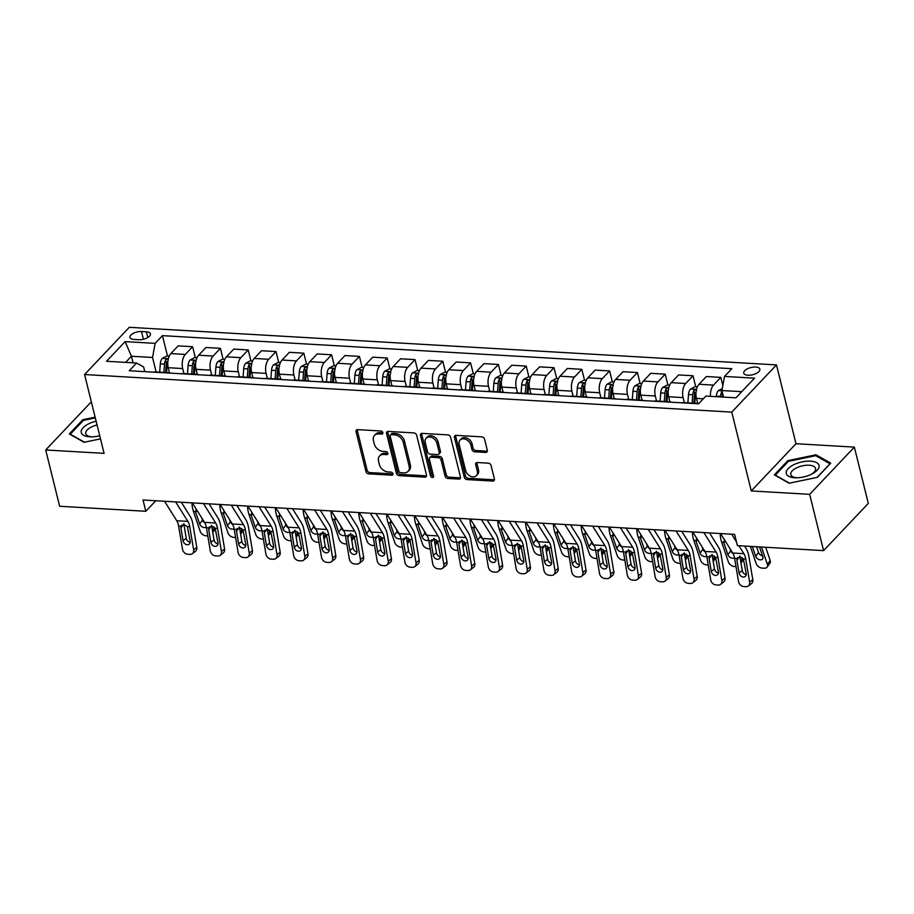 <?xml version="1.0" encoding="UTF-8"?>
<svg xmlns="http://www.w3.org/2000/svg" width="914" height="914" viewBox="0 0 914 914"><rect width="100%" height="100%" fill="white"/><g stroke="black" fill="none" stroke-linecap="round" stroke-linejoin="round"><path stroke-width="1.37" d="M382.829 432.63A1.782 1.314 -136.6 0 0 380.921 430.997L357.717 429.649A2.548 1.874 -136.6 0 0 356.426 430.117A2.548 1.874 -136.6 0 0 356.083 431.739L365.931 471.521A2.548 1.874 -136.6 0 0 368.662 473.863L391.855 475.211A1.782 1.314 -136.6 0 0 391.089 472.115L388.084 471.944A8.146 5.987 -136.6 0 1 379.356 464.461L378.533 461.147A8.146 5.987 -136.6 0 1 379.607 455.96A8.146 5.987 -136.6 0 1 383.766 454.475L386.771 454.658A1.782 1.314 -136.6 0 0 386.005 451.562L383 451.379A8.146 5.987 -136.6 0 1 374.26 443.907L373.449 440.594A8.146 5.987 -136.6 0 1 374.523 435.395A8.146 5.987 -136.6 0 1 378.682 433.922L381.686 434.093A1.782 1.314 -136.6 0 0 382.829 432.63M755.661 367.051A8.295 3.702 -13.9 0 0 747.286 368.879A8.295 3.702 -13.9 0 0 743.745 373.129A8.295 3.702 -13.9 0 0 747.938 375.22A8.295 3.702 -13.9 0 0 756.312 373.392A8.295 3.702 -13.9 0 0 759.854 369.142A8.295 3.702 -13.9 0 0 755.661 367.051M485.688 452.441A2.548 1.874 -136.6 0 0 486.979 451.984A2.548 1.874 -136.6 0 0 487.322 450.362L484.557 439.2A2.548 1.874 -136.6 0 0 481.827 436.858L456.063 435.361A2.548 1.874 -136.6 0 0 454.761 435.829A2.548 1.874 -136.6 0 0 454.429 437.452L464.278 477.234A2.548 1.874 -136.6 0 0 467.008 479.576L492.772 481.072A2.548 1.874 -136.6 0 0 494.063 480.604A2.548 1.874 -136.6 0 0 494.405 478.982L491.069 465.5A2.548 1.874 -136.6 0 0 488.339 463.17L477.314 462.53A2.548 1.874 -136.6 0 0 476.011 462.987A2.548 1.874 -136.6 0 0 475.68 464.609L477.325 471.293A6.809 5.004 -136.6 0 1 476.434 475.634A6.809 5.004 -136.6 0 1 470.402 476.194A6.809 5.004 -136.6 0 1 465.649 470.619L459.171 444.421A6.809 5.004 -136.6 0 1 460.062 440.08A6.809 5.004 -136.6 0 1 466.094 439.52A6.809 5.004 -136.6 0 1 470.847 445.095L471.932 449.471A2.548 1.874 -136.6 0 0 474.663 451.802L485.688 452.441L486.888 451.173A2.548 1.874 -136.6 0 0 487.368 451.139M751.274 490.944L809.655 494.337L823.583 550.628L868.3 503.408L854.361 447.106L795.991 443.724L776.477 364.903L731.771 412.123L751.274 490.944L795.991 443.724M91.571 402.811L90.417 402.743L45.7 449.974L104.082 453.355L84.579 374.534L731.771 412.123M45.7 449.974L59.639 506.265L145.817 511.28L155.78 500.758M823.583 550.628L737.404 545.624L734.616 534.37L143.03 500.015L145.817 511.28M416.658 435.258A2.548 1.874 -136.6 0 0 413.939 432.916L388.176 431.419A2.548 1.874 -136.6 0 0 386.873 431.888A2.548 1.874 -136.6 0 0 386.542 433.51L396.39 473.292A2.548 1.874 -136.6 0 0 399.11 475.634L424.873 477.131A2.548 1.874 -136.6 0 0 426.175 476.662A2.548 1.874 -136.6 0 0 426.507 475.04L416.658 435.258M422.119 433.396L447.883 434.893A2.548 1.874 -136.6 0 1 450.613 437.223L460.462 477.017A2.548 1.874 -136.6 0 1 460.119 478.639A2.548 1.874 -136.6 0 1 458.817 479.096L447.791 478.456A2.548 1.874 -136.6 0 1 445.061 476.125L441.074 459.982A2.548 1.874 -136.6 0 0 438.343 457.651L431.031 457.228A2.548 1.874 -136.6 0 0 429.729 457.686A2.548 1.874 -136.6 0 0 429.397 459.308L433.556 476.103A1.782 1.314 -136.6 0 1 430.494 475.931L420.486 435.475A2.548 1.874 -136.6 0 1 420.817 433.853A2.548 1.874 -136.6 0 1 422.119 433.396M134.004 339.437L138.894 339.722A8.032 3.587 -13.9 0 0 147.017 337.952A8.032 3.587 -13.9 0 0 150.433 333.839A8.032 3.587 -13.9 0 0 146.389 331.805L141.487 331.531A8.032 3.587 -13.9 0 0 133.364 333.29A8.032 3.587 -13.9 0 0 129.948 337.415A8.032 3.587 -13.9 0 0 134.004 339.437M776.477 364.903L129.285 327.315L84.579 374.534M144.778 371.644L143.612 366.914L136.552 363.018L129.24 370.741L698.582 403.794L705.894 396.082L735.919 397.819L754.53 378.168L724.505 376.419L731.817 368.696L162.464 335.644L155.152 343.356L152.547 357.477L156.134 371.964M136.552 363.018L106.527 361.27L125.127 341.619L155.152 343.356M809.655 494.337L854.361 447.106M133.044 362.812L131.422 356.243L125.618 362.378M152.547 357.477L131.422 356.243L125.127 341.619M741.734 391.683L721.9 390.529L723.534 397.099M722.825 385.514L720.815 377.379L706.362 376.545L699.05 384.268A10.362 5.301 93.3 0 0 696.445 398.378L697.69 403.417M695.714 386.679L693.018 375.768L685.706 383.492A10.362 5.301 93.3 0 0 683.101 397.601L684.346 402.64M693.018 375.768L678.554 374.934L671.253 382.646A10.362 5.301 93.3 0 0 668.648 396.767L669.893 401.806A10.362 5.301 93.3 0 0 668.58 402.057M667.917 385.068L665.221 374.157L657.909 381.881A10.362 5.301 93.3 0 0 655.304 395.991L656.549 401.029M665.221 374.157L650.757 373.312L643.445 381.035A10.362 5.301 93.3 0 0 640.84 395.145L642.085 400.183M640.12 383.457L637.412 372.535L630.1 380.258A10.362 5.301 93.3 0 0 627.495 394.38L628.741 399.418M637.412 372.535L622.96 371.701L615.648 379.424A10.362 5.301 93.3 0 0 613.043 393.534L614.288 398.573M612.311 381.846L609.615 370.924L602.303 378.647A10.362 5.301 93.3 0 0 599.698 392.757L600.944 397.796M609.615 370.924L595.163 370.09L587.851 377.813A10.362 5.301 93.3 0 0 585.246 391.923L586.491 396.962A10.362 5.301 93.3 0 0 585.189 397.213M584.514 380.224L581.818 369.313L574.506 377.036A10.362 5.301 93.3 0 0 571.901 391.146L573.147 396.185M581.818 369.313L567.354 368.468L560.042 376.191A10.362 5.301 93.3 0 0 557.437 390.312L558.694 395.339M556.717 378.613L554.01 367.702L546.698 375.414A10.362 5.301 93.3 0 0 544.093 389.535L545.35 394.574M554.01 367.702L539.557 366.857L532.245 374.58A10.362 5.301 93.3 0 0 529.64 388.69L530.885 393.728M528.909 377.002L526.213 366.08L518.901 373.803A10.362 5.301 93.3 0 0 516.296 387.913L517.541 392.951M526.213 366.08L511.76 365.246L504.448 372.969A10.362 5.301 93.3 0 0 501.843 387.079L503.088 392.117A10.362 5.301 93.3 0 0 501.786 392.369M501.112 375.38L498.416 364.469L491.104 372.192A10.362 5.301 93.3 0 0 488.499 386.302L489.744 391.341M498.416 364.469L483.952 363.635L476.651 371.347A10.362 5.301 93.3 0 0 474.046 385.468L475.291 390.507M473.315 373.769L470.607 362.858L463.307 370.581A10.362 5.301 93.3 0 0 460.702 384.691L461.947 389.73M470.607 362.858L456.155 362.013L448.843 369.736A10.362 5.301 93.3 0 0 446.238 383.846L447.483 388.884M445.518 372.158L442.81 361.236L435.498 368.959A10.362 5.301 93.3 0 0 432.893 383.08L434.139 388.107M442.81 361.236L428.358 360.402L421.046 368.125A10.362 5.301 93.3 0 0 418.441 382.235L419.686 387.273A10.362 5.301 93.3 0 0 418.384 387.525M417.709 370.536L415.013 359.625L407.701 367.348A10.362 5.301 93.3 0 0 405.096 381.458L406.342 386.496M415.013 359.625L400.561 358.791L393.249 366.503A10.362 5.301 93.3 0 0 390.644 380.624L391.889 385.662M389.912 368.925L387.216 358.014L379.904 365.737A10.362 5.301 93.3 0 0 377.299 379.847L378.545 384.885M387.216 358.014L372.752 357.168L365.44 364.892A10.362 5.301 93.3 0 0 362.835 379.002L364.08 384.04M362.115 367.314L359.408 356.391L352.096 364.115A10.362 5.301 93.3 0 0 349.491 378.236L350.748 383.274M359.408 356.391L344.955 355.557L337.643 363.281A10.362 5.301 93.3 0 0 335.038 377.391L336.283 382.429A10.362 5.301 93.3 0 0 334.981 382.68M334.307 365.703L331.611 354.781L324.299 362.504A10.362 5.301 93.3 0 0 321.694 376.614L322.939 381.652M331.611 354.781L317.158 353.947L309.846 361.67A10.362 5.301 93.3 0 0 307.241 375.78L308.486 380.818M306.51 364.08L303.814 353.17L296.502 360.893A10.362 5.301 93.3 0 0 293.897 375.003L295.142 380.041M303.814 353.17L289.35 352.324L282.038 360.047A10.362 5.301 93.3 0 0 279.433 374.169L280.689 379.196A10.362 5.301 93.3 0 0 279.376 379.459M278.713 362.47L276.005 351.559L268.693 359.271A10.362 5.301 93.3 0 0 266.1 373.392L267.345 378.43M276.005 351.559L261.553 350.713L254.241 358.437A10.362 5.301 93.3 0 0 251.636 372.546L252.881 377.585A10.362 5.301 93.3 0 0 251.578 377.836M250.916 360.859L248.208 349.936L240.896 357.66A10.362 5.301 93.3 0 0 238.291 371.769L239.537 376.808M248.208 349.936L233.756 349.102L226.444 356.826A10.362 5.301 93.3 0 0 223.839 370.935L225.084 375.974M223.107 359.236L220.411 348.325L213.099 356.049A10.362 5.301 93.3 0 0 210.494 370.159L211.74 375.197M220.411 348.325L205.947 347.491L198.646 355.203A10.362 5.301 93.3 0 0 196.042 369.325L197.287 374.363A10.362 5.301 93.3 0 0 195.973 374.614M195.31 357.625L192.614 346.714L185.302 354.438A10.362 5.301 93.3 0 0 182.697 368.548L183.943 373.586M192.614 346.714L178.15 345.869L170.838 353.592A10.362 5.301 93.3 0 0 168.233 367.702L169.478 372.741A10.362 5.301 93.3 0 0 168.176 372.992M167.513 356.014L162.464 335.644M170.815 373.152A10.362 5.301 93.3 0 0 169.513 372.741L155.06 371.907A10.362 5.301 93.3 0 0 153.723 372.158M198.624 374.763A10.362 5.301 93.3 0 0 197.321 374.363L182.857 373.518A10.362 5.301 93.3 0 0 181.52 373.769M226.421 376.385A10.362 5.301 93.3 0 0 225.118 375.974L210.666 375.14A10.362 5.301 93.3 0 0 209.317 375.391M225.118 375.974A10.362 5.301 93.3 0 0 223.781 376.225M254.218 377.996A10.362 5.301 93.3 0 0 252.915 377.585L238.463 376.751A10.362 5.301 93.3 0 0 237.126 377.002M282.026 379.607A10.362 5.301 93.3 0 0 280.724 379.207L266.26 378.362A10.362 5.301 93.3 0 0 264.923 378.613M309.823 381.218A10.362 5.301 93.3 0 0 308.521 380.818L294.068 379.973A10.362 5.301 93.3 0 0 292.72 380.235M308.521 380.818A10.362 5.301 93.3 0 0 307.184 381.069M337.62 382.84A10.362 5.301 93.3 0 0 336.318 382.429L321.865 381.595A10.362 5.301 93.3 0 0 320.528 381.846M365.417 384.451A10.362 5.301 93.3 0 0 364.115 384.051L349.662 383.206A10.362 5.301 93.3 0 0 348.325 383.457M364.115 384.051A10.362 5.301 93.3 0 0 362.778 384.303M393.226 386.062A10.362 5.301 93.3 0 0 391.923 385.662L377.459 384.817A10.362 5.301 93.3 0 0 376.122 385.068M391.923 385.662A10.362 5.301 93.3 0 0 390.575 385.914M421.023 387.685A10.362 5.301 93.3 0 0 419.72 387.273L405.268 386.439A10.362 5.301 93.3 0 0 403.919 386.691M448.82 389.295A10.362 5.301 93.3 0 0 447.517 388.884L433.065 388.05A10.362 5.301 93.3 0 0 431.728 388.301M447.517 388.884A10.362 5.301 93.3 0 0 446.181 389.136M476.628 390.906A10.362 5.301 93.3 0 0 475.326 390.507L460.862 389.661A10.362 5.301 93.3 0 0 459.525 389.912M475.326 390.507A10.362 5.301 93.3 0 0 473.978 390.758M504.425 392.529A10.362 5.301 93.3 0 0 503.123 392.117L488.67 391.283A10.362 5.301 93.3 0 0 487.322 391.535M532.222 394.14A10.362 5.301 93.3 0 0 530.92 393.728L516.467 392.894A10.362 5.301 93.3 0 0 515.13 393.146M530.92 393.728A10.362 5.301 93.3 0 0 529.583 393.98M560.031 395.751A10.362 5.301 93.3 0 0 558.728 395.351L544.264 394.505A10.362 5.301 93.3 0 0 542.927 394.757M558.728 395.351A10.362 5.301 93.3 0 0 557.38 395.602M587.828 397.362A10.362 5.301 93.3 0 0 586.525 396.962L572.073 396.116A10.362 5.301 93.3 0 0 570.724 396.368M615.625 398.984A10.362 5.301 93.3 0 0 614.322 398.573L599.87 397.739A10.362 5.301 93.3 0 0 598.521 397.99M614.322 398.573A10.362 5.301 93.3 0 0 612.986 398.824M643.422 400.595A10.362 5.301 93.3 0 0 642.119 400.195L627.667 399.349A10.362 5.301 93.3 0 0 626.33 399.601M642.119 400.195A10.362 5.301 93.3 0 0 640.783 400.446M671.23 402.206A10.362 5.301 93.3 0 0 669.928 401.806L655.464 400.96A10.362 5.301 93.3 0 0 654.127 401.212M698.719 403.668A10.362 5.301 93.3 0 0 697.725 403.417L683.272 402.583A10.362 5.301 93.3 0 0 681.924 402.834M697.725 403.417A10.362 5.301 93.3 0 0 696.388 403.668M720.815 377.379L713.503 385.102A10.362 5.301 93.3 0 0 710.464 396.345M721.9 390.529L724.505 376.419M95.125 417.15L82.797 419.709L69.327 433.933L84.054 442.296L100.494 438.869M830.735 463.147L816.008 454.784L787.811 460.656L774.352 474.869L789.079 483.232L817.276 477.371L830.735 463.147M83.048 420.748L82.797 419.709M788.074 461.696L787.811 460.656M816.316 456.029L816.008 454.784M381.686 434.093L382.863 432.848L379.893 432.642A8.146 5.987 -136.6 0 0 375.723 434.116L374.523 435.395M379.607 455.96L380.818 454.681A8.146 5.987 -136.6 0 1 384.977 453.207L387.947 453.378L386.771 454.658M357.237 429.683A2.548 1.874 -136.6 0 0 357.294 430.46L367.142 470.253A2.548 1.874 -136.6 0 0 369.873 472.584L393.031 473.932M387.696 431.454A2.548 1.874 -136.6 0 0 387.742 432.231L397.59 472.024A2.548 1.874 -136.6 0 0 400.321 474.355L426.084 475.851A2.548 1.874 -136.6 0 0 426.564 475.828M391.341 434.653A1.782 1.314 -136.6 0 0 390.198 436.115L398.835 471.041A1.782 1.314 -136.6 0 0 400.755 472.675L403.919 472.858A8.146 5.987 -136.6 0 0 408.078 471.384A8.146 5.987 -136.6 0 0 409.152 466.197L403.245 442.319A8.146 5.987 -136.6 0 0 394.505 434.836L391.341 434.653L392.552 433.385A1.782 1.314 -136.6 0 0 391.638 433.704L390.427 434.984M408.078 471.384L409.289 470.104A8.146 5.987 -136.6 0 0 410.363 464.918L409.152 466.197M392.552 433.385L395.716 433.567A8.146 5.987 -136.6 0 1 404.456 441.039L410.363 464.918M429.729 457.686L430.94 456.406A2.548 1.874 -136.6 0 1 432.242 455.949L439.554 456.372A2.548 1.874 -136.6 0 1 442.285 458.714L446.272 474.846A2.548 1.874 -136.6 0 0 449.003 477.188L460.028 477.828A2.548 1.874 -136.6 0 0 460.507 477.793M421.64 433.419A2.548 1.874 -136.6 0 0 421.697 434.196L431.705 474.652A1.782 1.314 -136.6 0 0 433.59 476.285M436.926 443.244A6.809 5.004 -136.6 0 0 432.173 437.657A6.809 5.004 -136.6 0 0 426.153 438.217A6.809 5.004 -136.6 0 0 425.25 442.559L427.535 451.79A2.548 1.874 -136.6 0 0 430.266 454.132L437.578 454.555A2.548 1.874 -136.6 0 0 438.88 454.087A2.548 1.874 -136.6 0 0 439.211 452.464L436.926 443.244L438.137 441.965A6.809 5.004 -136.6 0 0 433.385 436.378A6.809 5.004 -136.6 0 0 427.352 436.949L426.153 438.217M438.88 454.087L440.091 452.818A2.548 1.874 -136.6 0 0 440.422 451.196L439.211 452.464M438.137 441.965L440.422 451.196M460.062 440.08L461.273 438.811A6.809 5.004 -136.6 0 1 467.305 438.24A6.809 5.004 -136.6 0 1 472.058 443.827L473.132 448.191A2.548 1.874 -136.6 0 0 475.863 450.522L486.888 451.173M476.434 475.634L477.645 474.355A6.809 5.004 -136.6 0 0 478.536 470.024L477.325 471.293M476.834 462.553A2.548 1.874 -136.6 0 0 476.88 463.329L478.536 470.024M455.583 435.395A2.548 1.874 -136.6 0 0 455.64 436.172L465.489 475.966A2.548 1.874 -136.6 0 0 468.219 478.296L493.971 479.793A2.548 1.874 -136.6 0 0 494.451 479.77M169.216 356.106L166.896 355.98L162.258 358.402A6.866 3.507 93.3 0 0 160.316 363.863L159.676 372.169M191.94 502.86A19.434 9.928 93.3 0 0 193.425 511.372L200.223 531.4A5.187 3.485 -143.9 0 0 206.084 535.81L207.798 535.901M213.693 526.772L214.173 528.178A5.187 3.485 36.1 0 1 213.91 530.965L212.802 532.496M168.313 360.036C168.267 358.631 167.376 358.585 165.651 359.876A6.866 3.507 93.3 0 0 164.531 364.103L163.903 372.421M165.617 372.524L166.245 364.32A3.496 1.794 -86.7 0 1 166.451 363.121L165.651 359.876M206.301 527.024A4.147 2.788 36.1 0 1 204.37 527.572A4.147 2.788 36.1 0 1 199.686 524.042L195.642 512.126L196.156 509.498M201.72 517.85L202.508 520.18A4.147 2.788 -143.9 0 0 204.896 522.945M166.577 372.569L167.205 364.263A6.866 3.507 -86.7 0 1 167.902 360.984M175.648 501.912L187.873 521.391A12.956 6.627 -86.7 0 1 189.746 526.761L193.631 549.862L196.796 547.406A5.187 4.067 52.2 0 1 195.527 551.245L192.351 553.701A5.187 4.067 -127.8 0 0 193.631 549.862M181.315 502.243L190.112 516.25A19.434 9.928 -86.7 0 1 192.923 524.293L196.796 547.406M164.531 501.26L176.756 520.752A12.956 6.627 -86.7 0 1 178.63 526.11L182.503 549.223A5.187 4.067 -127.8 0 0 187.758 554.272L189.975 554.398A5.187 4.067 -127.8 0 0 192.351 553.701M183.863 523.768L180.926 528.006L183.063 540.722L186.239 538.255L183.931 524.487M186.239 538.255A4.147 3.256 -127.8 0 0 190.203 542.276M180.926 528.006L181.029 526.247L183.748 524.43L187.359 526.624L190.181 541.134A4.147 3.256 52.2 0 1 189.164 544.207A4.147 3.256 52.2 0 1 187.267 544.755A4.147 3.256 52.2 0 1 183.063 540.722M178.63 526.11L181.029 526.247L181.555 525.264M197.013 357.728L194.705 357.591L190.066 360.013A6.866 3.507 93.3 0 0 188.113 365.474L187.473 373.792M219.737 504.471A19.434 9.928 93.3 0 0 221.222 512.994L228.02 533.011A5.187 3.485 -143.9 0 0 233.881 537.421L235.606 537.523M241.49 528.383L241.97 529.789A5.187 3.485 36.1 0 1 241.707 532.576L240.599 534.107M196.122 361.647C196.064 360.242 195.185 360.196 193.448 361.498A6.866 3.507 93.3 0 0 192.34 365.714L191.7 374.032M193.425 374.134L194.042 365.931A3.496 1.794 -86.7 0 1 194.248 364.732L193.448 361.498M234.098 528.635A4.147 2.788 36.1 0 1 232.179 529.183A4.147 2.788 36.1 0 1 227.495 525.664L223.439 513.737L223.953 511.109M229.528 519.46L230.317 521.791A4.147 2.788 -143.9 0 0 232.693 524.556M194.374 374.192L195.002 365.874A6.866 3.507 -86.7 0 1 195.699 362.595M224.821 359.339L222.502 359.202L217.863 361.624A6.866 3.507 93.3 0 0 215.91 367.085L215.281 375.403M247.545 506.082A19.434 9.928 93.3 0 0 249.031 514.605L255.829 534.621A5.187 3.485 -143.9 0 0 261.678 539.032L263.403 539.134M269.287 529.994L269.767 531.4A5.187 3.485 36.1 0 1 269.504 534.199L268.396 535.718M223.919 363.269C223.873 361.864 222.982 361.807 221.245 363.109A6.866 3.507 93.3 0 0 220.137 367.337L219.509 375.654M221.222 375.745L221.851 367.554A3.496 1.794 -86.7 0 1 222.056 366.354L221.245 363.109M261.895 530.246A4.147 2.788 36.1 0 1 259.976 530.806A4.147 2.788 36.1 0 1 255.292 527.275L251.236 515.347L251.761 512.72M257.325 521.083L258.114 523.402A4.147 2.788 -143.9 0 0 260.49 526.178M222.171 375.803L222.81 367.485A6.866 3.507 -86.7 0 1 223.496 364.206M252.618 360.95L250.299 360.824L245.66 363.246A6.866 3.507 93.3 0 0 243.707 368.696L243.078 377.014M275.343 507.693A19.434 9.928 93.3 0 0 276.828 516.216L283.626 536.244A5.187 3.485 -143.9 0 0 289.487 540.642L291.2 540.745M297.096 531.605L297.564 533.011A5.187 3.485 36.1 0 1 297.313 535.81L296.193 537.329M251.716 364.88C251.67 363.475 250.779 363.429 249.054 364.72A6.866 3.507 93.3 0 0 247.934 368.948L247.306 377.265M249.019 377.368L249.648 369.165A3.496 1.794 -86.7 0 1 249.853 367.965L249.054 364.72M289.704 531.868A4.147 2.788 36.1 0 1 287.773 532.416A4.147 2.788 36.1 0 1 283.089 528.886L279.044 516.958L279.558 514.342M285.122 522.694L285.911 525.013A4.147 2.788 -143.9 0 0 288.298 527.789M249.968 377.413L250.607 369.096A6.866 3.507 -86.7 0 1 251.304 365.829M203.445 503.523L215.67 523.014A12.956 6.627 -86.7 0 1 217.555 528.372L221.428 551.485L224.593 549.017A5.187 4.067 52.2 0 1 223.324 552.856L220.16 555.324A5.187 4.067 -127.8 0 0 221.428 551.485M209.112 503.854L217.909 517.872A19.434 9.928 -86.7 0 1 220.72 525.916L224.593 549.017M192.328 502.883L204.553 522.362A12.956 6.627 -86.7 0 1 206.427 527.732L210.311 550.834A5.187 4.067 -127.8 0 0 215.555 555.883L217.783 556.009A5.187 4.067 -127.8 0 0 220.16 555.324M211.671 525.39L208.735 529.617L210.86 542.333L214.036 539.877L211.728 526.11M214.036 539.877A4.147 3.256 -127.8 0 0 218.012 543.887M208.735 529.617L208.826 527.869L211.545 526.041L215.156 528.235L217.978 542.745A4.147 3.256 52.2 0 1 216.961 545.818A4.147 3.256 52.2 0 1 215.064 546.366A4.147 3.256 52.2 0 1 210.86 542.333M206.427 527.732L208.826 527.869L209.352 526.887M231.253 505.134L243.478 524.625A12.956 6.627 -86.7 0 1 245.352 529.983L249.225 553.096L252.401 550.639A5.187 4.067 52.2 0 1 251.122 554.478L247.957 556.934A5.187 4.067 -127.8 0 0 249.225 553.096M236.92 505.465L245.706 519.483A19.434 9.928 -86.7 0 1 248.528 527.527L252.401 550.639M220.125 504.494L232.35 523.973A12.956 6.627 -86.7 0 1 234.235 529.343L238.108 552.456A5.187 4.067 -127.8 0 0 243.353 557.494L245.58 557.631A5.187 4.067 -127.8 0 0 247.957 556.934M239.468 527.001L236.532 531.24L238.668 543.944L241.833 541.488L239.525 527.721M241.833 541.488A4.147 3.256 -127.8 0 0 245.809 545.509M236.532 531.24L236.623 529.48L239.342 527.664L242.953 529.846L245.775 544.356A4.147 3.256 52.2 0 1 244.758 547.429A4.147 3.256 52.2 0 1 242.861 547.989A4.147 3.256 52.2 0 1 238.668 543.944M234.235 529.343L236.623 529.48L237.149 528.498M259.05 506.756L271.275 526.236A12.956 6.627 -86.7 0 1 273.149 531.605L277.022 554.707L280.198 552.25A5.187 4.067 52.2 0 1 278.93 556.089L275.754 558.545A5.187 4.067 -127.8 0 0 277.022 554.707M264.717 507.076L273.514 521.094A19.434 9.928 -86.7 0 1 276.325 529.137L280.198 552.25M247.934 506.105L260.159 525.596A12.956 6.627 -86.7 0 1 262.032 530.954L265.905 554.067A5.187 4.067 -127.8 0 0 271.161 559.117L273.377 559.242A5.187 4.067 -127.8 0 0 275.754 558.545M267.265 528.612L264.329 532.851L266.465 545.567L269.63 543.099L267.322 529.332M269.63 543.099A4.147 3.256 -127.8 0 0 273.606 547.12M264.329 532.851L264.432 531.091L267.151 529.275L270.761 531.468L273.583 545.978A4.147 3.256 52.2 0 1 272.566 549.04A4.147 3.256 52.2 0 1 270.658 549.6A4.147 3.256 52.2 0 1 266.465 545.567M262.032 530.954L264.432 531.091L264.957 530.109M280.415 362.572L278.107 362.435L273.457 364.857A6.866 3.507 93.3 0 0 271.515 370.319L270.875 378.636M303.14 509.315A19.434 9.928 93.3 0 0 304.625 517.838L311.423 537.855A5.187 3.485 -143.9 0 0 317.284 542.265L319.009 542.368M324.893 533.228L325.373 534.633A5.187 3.485 36.1 0 1 325.11 537.421L324.002 538.952M279.524 366.491C279.467 365.086 278.576 365.04 276.851 366.343A6.866 3.507 93.3 0 0 275.742 370.558L275.103 378.876M276.828 378.979L277.445 370.776A3.496 1.794 -86.7 0 1 277.65 369.576L276.851 366.343M317.501 533.479A4.147 2.788 36.1 0 1 315.581 534.027A4.147 2.788 36.1 0 1 310.897 530.508L306.841 518.581L307.355 515.953M312.931 524.305L313.719 526.635A4.147 2.788 -143.9 0 0 316.095 529.4M277.776 379.036L278.404 370.718A6.866 3.507 -86.7 0 1 279.101 367.439M286.847 508.367L299.072 527.858A12.956 6.627 -86.7 0 1 300.957 533.216L304.83 556.329L307.995 553.861A5.187 4.067 52.2 0 1 306.727 557.7L303.551 560.168A5.187 4.067 -127.8 0 0 304.83 556.329M292.514 508.698L301.312 522.717A19.434 9.928 -86.7 0 1 304.122 530.76L307.995 553.861M275.731 507.716L287.956 527.207A12.956 6.627 -86.7 0 1 289.829 532.565L293.702 555.678A5.187 4.067 -127.8 0 0 298.958 560.728L301.186 560.853A5.187 4.067 -127.8 0 0 303.551 560.168M295.073 530.234L292.137 534.462L294.262 547.178L297.438 544.721L295.131 530.954M297.438 544.721A4.147 3.256 -127.8 0 0 301.414 548.731M292.137 534.462L292.229 532.713L294.948 530.885L298.558 533.079L301.38 547.589A4.147 3.256 52.2 0 1 300.363 550.662A4.147 3.256 52.2 0 1 298.467 551.211A4.147 3.256 52.2 0 1 294.262 547.178M289.829 532.565L292.229 532.713L292.754 531.731M96.107 421.16A16.852 7.506 -13.9 0 0 81.186 431.945A16.852 7.506 -13.9 0 0 90.92 436.858A16.852 7.506 -13.9 0 0 99.717 435.738M97.055 424.987A12.75 5.69 -13.9 0 0 85.688 433.167A12.75 5.69 -13.9 0 0 85.767 433.636A12.75 5.69 -13.9 0 0 92.085 436.846M84.431 442.216L70.321 434.207L83.368 420.417L95.319 417.938M794.803 477.759A16.852 7.506 -13.9 0 0 795.934 477.793A16.852 7.506 -13.9 0 0 812.477 473.703A16.852 7.506 -13.9 0 0 810.512 461.159A16.852 7.506 -13.9 0 0 788.199 468.619A16.852 7.506 -13.9 0 0 794.803 477.759M811.449 474.24A12.75 5.69 -13.9 0 0 815.539 468.448A12.75 5.69 -13.9 0 0 809.107 465.226A12.75 5.69 -13.9 0 0 796.22 468.037A12.75 5.69 -13.9 0 0 790.781 474.572A12.75 5.69 -13.9 0 0 797.099 477.782M789.456 483.152L775.335 475.143L788.382 461.364L815.699 455.675L829.969 463.775L817.07 477.405M308.212 364.183L305.904 364.046L301.266 366.468A6.866 3.507 93.3 0 0 299.312 371.929L298.684 380.247M330.948 510.926A19.434 9.928 93.3 0 0 332.433 519.449L339.231 539.466A5.187 3.485 -143.9 0 0 345.081 543.876L346.806 543.979M352.69 534.839L353.17 536.244A5.187 3.485 36.1 0 1 352.907 539.043L351.799 540.562M307.321 368.102C307.275 366.708 306.384 366.651 304.648 367.954A6.866 3.507 93.3 0 0 303.539 372.181L302.9 380.487M304.625 380.59L305.253 372.398A3.496 1.794 -86.7 0 1 305.447 371.198L304.648 367.954M345.298 535.09A4.147 2.788 36.1 0 1 343.378 535.638A4.147 2.788 36.1 0 1 338.694 532.119L334.638 520.192L335.164 517.564M340.728 525.927L341.516 528.246A4.147 2.788 -143.9 0 0 343.893 531.023M305.573 380.647L306.201 372.329A6.866 3.507 -86.7 0 1 306.898 369.05M336.021 365.794L333.701 365.657L329.063 368.091A6.866 3.507 93.3 0 0 327.109 373.54L326.481 381.858M358.745 512.537A19.434 9.928 93.3 0 0 360.23 521.06L367.028 541.088A5.187 3.485 -143.9 0 0 372.889 545.487L374.603 545.589M380.498 536.449L380.967 537.855A5.187 3.485 36.1 0 1 380.715 540.654L379.596 542.173M335.118 369.724C335.072 368.319 334.181 368.262 332.456 369.564A6.866 3.507 93.3 0 0 331.336 373.792L330.708 382.109M332.422 382.201L333.05 374.009A3.496 1.794 -86.7 0 1 333.256 372.809L332.456 369.564M373.106 536.701A4.147 2.788 36.1 0 1 371.175 537.261A4.147 2.788 36.1 0 1 366.491 533.73L362.287 521.186L362.961 519.186M368.525 527.538L369.313 529.857A4.147 2.788 -143.9 0 0 371.69 532.634M333.37 382.258L334.01 373.94A6.866 3.507 -86.7 0 1 334.707 370.673M363.818 367.417L361.51 367.279L356.86 369.702A6.866 3.507 93.3 0 0 354.918 375.163L354.278 383.48M386.542 514.159A19.434 9.928 93.3 0 0 388.027 522.682L394.825 542.699A5.187 3.485 -143.9 0 0 400.686 547.109L402.4 547.2M408.295 538.072L408.775 539.477A5.187 3.485 36.1 0 1 408.512 542.265L407.404 543.796M362.915 371.335C362.869 369.93 361.978 369.884 360.253 371.187A6.866 3.507 93.3 0 0 359.133 375.403L358.505 383.72M360.23 383.823L360.847 375.62A3.496 1.794 -86.7 0 1 361.053 374.42L360.253 371.187M400.903 538.323A4.147 2.788 36.1 0 1 398.984 538.872A4.147 2.788 36.1 0 1 394.288 535.353L390.244 523.425L390.758 520.797M396.322 529.149L397.122 531.48A4.147 2.788 -143.9 0 0 399.498 534.244M361.179 383.88L361.807 375.563A6.866 3.507 -86.7 0 1 362.504 372.284M391.615 369.028L389.307 368.89L384.668 371.312A6.866 3.507 93.3 0 0 382.715 376.774L382.075 385.091M414.35 515.77A19.434 9.928 93.3 0 0 415.824 524.293L422.622 544.31A5.187 3.485 -143.9 0 0 428.483 548.72L430.208 548.823M436.092 539.683L436.572 541.088A5.187 3.485 36.1 0 1 436.309 543.887L435.201 545.407M390.724 372.946C390.678 371.552 389.787 371.495 388.05 372.798A6.866 3.507 93.3 0 0 386.942 377.014L386.302 385.331M388.027 385.434L388.656 377.242A3.496 1.794 -86.7 0 1 388.85 376.031L388.05 372.798M428.7 539.934A4.147 2.788 36.1 0 1 426.781 540.482A4.147 2.788 36.1 0 1 422.097 536.964L418.041 525.036L418.566 522.408M424.13 530.771L424.919 533.091A4.147 2.788 -143.9 0 0 427.295 535.855M388.976 385.491L389.604 377.174A6.866 3.507 -86.7 0 1 390.301 373.895M419.423 370.638L417.104 370.501L412.465 372.935A6.866 3.507 93.3 0 0 410.512 378.385L409.883 386.702M442.148 517.381A19.434 9.928 93.3 0 0 443.633 525.904L450.431 545.932A5.187 3.485 -143.9 0 0 456.28 550.331L458.005 550.434M463.889 541.294L464.369 542.699A5.187 3.485 36.1 0 1 464.106 545.498L462.998 547.018M418.521 374.569C418.475 373.163 417.584 373.106 415.847 374.409A6.866 3.507 93.3 0 0 414.739 378.636L414.111 386.953M415.824 387.045L416.453 378.853A3.496 1.794 -86.7 0 1 416.658 377.653L415.847 374.409M456.509 541.545A4.147 2.788 36.1 0 1 454.578 542.105A4.147 2.788 36.1 0 1 449.894 538.575L445.689 526.03L446.363 524.019M451.927 532.382L452.716 534.701A4.147 2.788 -143.9 0 0 455.092 537.478M416.773 387.102L417.412 378.784A6.866 3.507 -86.7 0 1 418.109 375.505M314.656 509.978L326.881 529.469A12.956 6.627 -86.7 0 1 328.754 534.827L332.627 557.94L335.804 555.484A5.187 4.067 52.2 0 1 334.524 559.322L331.359 561.779A5.187 4.067 -127.8 0 0 332.627 557.94M320.323 510.309L329.109 524.328A19.434 9.928 -86.7 0 1 331.931 532.371L335.804 555.484M303.528 509.338L315.753 528.818A12.956 6.627 -86.7 0 1 317.638 534.187L321.511 557.289A5.187 4.067 -127.8 0 0 326.755 562.339L328.983 562.464A5.187 4.067 -127.8 0 0 331.359 561.779M322.871 531.845L319.934 536.084L322.059 548.788L325.235 546.332L322.928 532.565M325.235 546.332A4.147 3.256 -127.8 0 0 329.211 550.342M319.934 536.084L320.026 534.324L322.745 532.508L326.355 534.69L329.177 549.2A4.147 3.256 52.2 0 1 328.16 552.273A4.147 3.256 52.2 0 1 326.264 552.833A4.147 3.256 52.2 0 1 322.059 548.788M317.638 534.187L320.026 534.324L320.551 533.342M342.453 511.6L354.678 531.08A12.956 6.627 -86.7 0 1 356.551 536.449L360.424 559.551L363.601 557.094A5.187 4.067 52.2 0 1 362.332 560.933L359.156 563.39A5.187 4.067 -127.8 0 0 360.424 559.551M348.12 511.92L356.906 525.938A19.434 9.928 -86.7 0 1 359.728 533.982L363.601 557.094M331.336 510.949L343.561 530.44A12.956 6.627 -86.7 0 1 345.435 535.798L349.308 558.911A5.187 4.067 -127.8 0 0 354.563 563.949L356.78 564.087A5.187 4.067 -127.8 0 0 359.156 563.39M350.668 533.456L347.731 537.695L349.868 550.399L353.033 547.943L350.725 534.176M353.033 547.943A4.147 3.256 -127.8 0 0 357.008 551.965M347.731 537.695L347.834 535.935L350.553 534.119L354.152 536.301L356.986 550.822A4.147 3.256 52.2 0 1 355.969 553.884A4.147 3.256 52.2 0 1 354.061 554.444A4.147 3.256 52.2 0 1 349.868 550.399M345.435 535.798L347.834 535.935L348.36 534.953M370.25 513.211L382.475 532.691A12.956 6.627 -86.7 0 1 384.348 538.06L388.233 561.173L391.398 558.705A5.187 4.067 52.2 0 1 390.129 562.544L386.953 565.001A5.187 4.067 -127.8 0 0 388.233 561.173M375.917 513.542L384.714 527.549A19.434 9.928 -86.7 0 1 387.525 535.604L391.398 558.705M359.133 512.56L371.358 532.051A12.956 6.627 -86.7 0 1 373.232 537.409L377.105 560.522A5.187 4.067 -127.8 0 0 382.36 565.572L384.588 565.697A5.187 4.067 -127.8 0 0 386.953 565.001M378.465 535.078L375.528 539.306L377.665 552.022L380.841 549.554L378.533 535.798M380.841 549.554A4.147 3.256 -127.8 0 0 384.805 553.576M375.528 539.306L375.631 537.558L378.35 535.73L381.961 537.923L384.783 552.433A4.147 3.256 52.2 0 1 383.766 555.506A4.147 3.256 52.2 0 1 381.869 556.055A4.147 3.256 52.2 0 1 377.665 552.022M373.232 537.409L375.631 537.558L376.157 536.564M398.058 514.822L410.283 534.313A12.956 6.627 -86.7 0 1 412.157 539.671L416.03 562.784L419.206 560.328A5.187 4.067 52.2 0 1 417.927 564.155L414.762 566.623A5.187 4.067 -127.8 0 0 416.03 562.784M403.714 515.153L412.511 529.172A19.434 9.928 -86.7 0 1 415.322 537.215L419.206 560.328M386.93 514.182L399.155 533.662A12.956 6.627 -86.7 0 1 401.029 539.032L404.913 562.133A5.187 4.067 -127.8 0 0 410.158 567.183L412.385 567.308A5.187 4.067 -127.8 0 0 414.762 566.623M406.273 536.689L403.337 540.928L405.462 553.633L408.638 551.176L406.33 537.409M408.638 551.176A4.147 3.256 -127.8 0 0 412.614 555.186M403.337 540.928L403.428 539.169L406.147 537.352L409.758 539.534L412.58 554.044A4.147 3.256 52.2 0 1 411.563 557.117A4.147 3.256 52.2 0 1 409.666 557.666A4.147 3.256 52.2 0 1 405.462 553.633M401.029 539.032L403.428 539.169L403.954 538.186M425.855 516.433L438.08 535.924A12.956 6.627 -86.7 0 1 439.954 541.282L443.827 564.395L447.003 561.939A5.187 4.067 52.2 0 1 445.735 565.777L442.559 568.234A5.187 4.067 -127.8 0 0 443.827 564.395M431.522 516.764L440.308 530.783A19.434 9.928 -86.7 0 1 443.13 538.826L447.003 561.939M414.739 515.793L426.964 535.284A12.956 6.627 -86.7 0 1 428.837 540.642L432.71 563.755A5.187 4.067 -127.8 0 0 437.955 568.794L440.182 568.931A5.187 4.067 -127.8 0 0 442.559 568.234M434.07 538.3L431.134 542.539L433.27 555.244L436.435 552.787L434.127 539.02M436.435 552.787A4.147 3.256 -127.8 0 0 440.411 556.809M431.134 542.539L431.225 540.78L433.944 538.963L437.555 541.145L440.377 555.666A4.147 3.256 52.2 0 1 439.36 558.728A4.147 3.256 52.2 0 1 437.463 559.288A4.147 3.256 52.2 0 1 433.27 555.244M428.837 540.642L431.225 540.78L431.751 539.797M447.22 372.249L444.901 372.124L440.262 374.546A6.866 3.507 93.3 0 0 438.309 380.007L437.68 388.313M469.945 519.003A19.434 9.928 93.3 0 0 471.43 527.515L478.228 547.543A5.187 3.485 -143.9 0 0 484.089 551.953L485.802 552.045M491.698 542.905L492.166 544.321A5.187 3.485 36.1 0 1 491.915 547.109L490.795 548.64M446.318 376.18C446.272 374.774 445.381 374.729 443.656 376.02A6.866 3.507 93.3 0 0 442.536 380.247L441.908 388.564M443.621 388.667L444.25 380.464A3.496 1.794 -86.7 0 1 444.455 379.264L443.656 376.02M484.306 543.167A4.147 2.788 36.1 0 1 482.375 543.716A4.147 2.788 36.1 0 1 477.691 540.185L473.646 528.269L474.16 525.641M479.724 533.993L480.513 536.324A4.147 2.788 -143.9 0 0 482.9 539.089M444.57 388.713L445.209 380.407A6.866 3.507 -86.7 0 1 445.906 377.128M453.652 518.055L465.877 537.535A12.956 6.627 -86.7 0 1 467.751 542.905L471.624 566.006L474.8 563.55A5.187 4.067 52.2 0 1 473.532 567.388L470.356 569.845A5.187 4.067 -127.8 0 0 471.624 566.006M459.319 518.387L468.117 532.394A19.434 9.928 -86.7 0 1 470.927 540.437L474.8 563.55M442.536 517.404L454.761 536.895A12.956 6.627 -86.7 0 1 456.634 542.253L460.507 565.366A5.187 4.067 -127.8 0 0 465.763 570.416L467.979 570.542A5.187 4.067 -127.8 0 0 470.356 569.845M461.867 539.911L458.931 544.15L461.067 556.866L464.243 554.398L461.924 540.631M464.243 554.398A4.147 3.256 -127.8 0 0 468.208 558.42M458.931 544.15L459.034 542.39L461.753 540.574L465.363 542.767L468.185 557.277A4.147 3.256 52.2 0 1 467.168 560.351A4.147 3.256 52.2 0 1 465.272 560.899A4.147 3.256 52.2 0 1 461.067 556.866M456.634 542.253L459.034 542.39L459.559 541.408M475.017 373.872L472.709 373.735L468.071 376.157A6.866 3.507 93.3 0 0 466.117 381.618L465.477 389.935M497.742 520.614A19.434 9.928 93.3 0 0 499.227 529.137L506.025 549.154A5.187 3.485 -143.9 0 0 511.886 553.564L513.611 553.667M519.495 544.527L519.975 545.932A5.187 3.485 36.1 0 1 519.712 548.72L518.604 550.251M474.126 377.79C474.069 376.385 473.189 376.339 471.453 377.642A6.866 3.507 93.3 0 0 470.344 381.858L469.705 390.175M471.43 390.278L472.047 382.075A3.496 1.794 -86.7 0 1 472.252 380.875L471.453 377.642M512.103 544.778A4.147 2.788 36.1 0 1 510.183 545.327A4.147 2.788 36.1 0 1 505.499 541.808L501.443 529.88L501.957 527.252M507.533 535.604L508.321 537.935A4.147 2.788 -143.9 0 0 510.698 540.7M472.378 390.335L473.006 382.018A6.866 3.507 -86.7 0 1 473.703 378.739M481.45 519.666L493.674 539.157A12.956 6.627 -86.7 0 1 495.559 544.516L499.432 567.628L502.597 565.16A5.187 4.067 52.2 0 1 501.329 568.999L498.153 571.467A5.187 4.067 -127.8 0 0 499.432 567.628M487.116 519.997L495.914 534.016A19.434 9.928 -86.7 0 1 498.724 542.059L502.597 565.16M470.333 519.026L482.558 538.506A12.956 6.627 -86.7 0 1 484.431 543.876L488.305 566.977A5.187 4.067 -127.8 0 0 493.56 572.027L495.788 572.153A5.187 4.067 -127.8 0 0 498.153 571.467M489.676 541.534L486.739 545.761L488.864 558.477L492.04 556.02L489.733 542.253M492.04 556.02A4.147 3.256 -127.8 0 0 496.016 560.031M486.739 545.761L486.831 544.013L489.55 542.185L493.16 544.378L495.982 558.888A4.147 3.256 52.2 0 1 494.965 561.961A4.147 3.256 52.2 0 1 493.069 562.51A4.147 3.256 52.2 0 1 488.864 558.477M484.431 543.876L486.831 544.013L487.356 543.03M502.826 375.483L500.506 375.346L495.868 377.768A6.866 3.507 93.3 0 0 493.914 383.229L493.286 391.546M525.55 522.225A19.434 9.928 93.3 0 0 527.035 530.748L533.833 550.765A5.187 3.485 -143.9 0 0 539.683 555.175L541.408 555.278M547.292 546.138L547.772 547.543A5.187 3.485 36.1 0 1 547.509 550.342L546.401 551.862M501.923 379.413C501.877 378.008 500.986 377.95 499.25 379.253A6.866 3.507 93.3 0 0 498.141 383.48L497.502 391.798M499.227 391.889L499.855 383.697A3.496 1.794 -86.7 0 1 500.061 382.498L499.25 379.253M539.9 546.389A4.147 2.788 36.1 0 1 537.98 546.949A4.147 2.788 36.1 0 1 533.296 543.419L529.24 531.491L529.766 528.863M535.33 537.226L536.118 539.546A4.147 2.788 -143.9 0 0 538.495 542.322M500.175 391.946L500.815 383.629A6.866 3.507 -86.7 0 1 501.5 380.35M509.258 521.277L521.483 540.768A12.956 6.627 -86.7 0 1 523.356 546.126L527.229 569.239L530.406 566.783A5.187 4.067 52.2 0 1 529.126 570.622L525.961 573.078A5.187 4.067 -127.8 0 0 527.229 569.239M514.925 521.608L523.711 535.627A19.434 9.928 -86.7 0 1 526.533 543.67L530.406 566.783M498.13 520.637L510.355 540.117A12.956 6.627 -86.7 0 1 512.24 545.487L516.113 568.599A5.187 4.067 -127.8 0 0 521.357 573.638L523.585 573.775A5.187 4.067 -127.8 0 0 525.961 573.078M517.473 543.144L514.536 547.383L516.661 560.088L519.837 557.631L517.53 543.864M519.837 557.631A4.147 3.256 -127.8 0 0 523.813 561.653M514.536 547.383L514.628 545.624L517.347 543.807L520.957 545.989L523.779 560.499A4.147 3.256 52.2 0 1 522.762 563.572A4.147 3.256 52.2 0 1 520.866 564.132A4.147 3.256 52.2 0 1 516.661 560.088M512.24 545.487L514.628 545.624L515.153 544.641M530.623 377.094L528.303 376.968L523.665 379.39A6.866 3.507 93.3 0 0 521.711 384.84L521.083 393.157M553.347 523.836A19.434 9.928 93.3 0 0 554.832 532.359L561.63 552.387A5.187 3.485 -143.9 0 0 567.491 556.786L569.205 556.889M575.1 547.749L575.569 549.154A5.187 3.485 36.1 0 1 575.317 551.953L574.198 553.473M529.72 381.024C529.674 379.618 528.783 379.561 527.058 380.864A6.866 3.507 93.3 0 0 525.938 385.091L525.31 393.408M527.024 393.511L527.652 385.308A3.496 1.794 -86.7 0 1 527.858 384.108L527.058 380.864M567.708 548.012A4.147 2.788 36.1 0 1 565.777 548.56A4.147 2.788 36.1 0 1 561.093 545.03L557.049 533.102L557.563 530.486M563.127 538.837L563.915 541.157A4.147 2.788 -143.9 0 0 566.303 543.933M527.972 393.557L528.612 385.24A6.866 3.507 -86.7 0 1 529.309 381.972M537.055 522.899L549.28 542.379A12.956 6.627 -86.7 0 1 551.153 547.749L555.027 570.85L558.203 568.394A5.187 4.067 52.2 0 1 556.934 572.233L553.758 574.689A5.187 4.067 -127.8 0 0 555.027 570.85M542.722 523.219L551.519 537.238A19.434 9.928 -86.7 0 1 554.33 545.281L558.203 568.394M525.938 522.248L538.163 541.739A12.956 6.627 -86.7 0 1 540.037 547.098L543.91 570.21A5.187 4.067 -127.8 0 0 549.165 575.26L551.382 575.386A5.187 4.067 -127.8 0 0 553.758 574.689M545.27 544.755L542.333 548.994L544.47 561.71L547.635 559.242L545.327 545.475M547.635 559.242A4.147 3.256 -127.8 0 0 551.61 563.264M542.333 548.994L542.436 547.235L545.155 545.418L548.766 547.612L551.588 562.121A4.147 3.256 52.2 0 1 550.571 565.183A4.147 3.256 52.2 0 1 548.663 565.743A4.147 3.256 52.2 0 1 544.47 561.71M540.037 547.098L542.436 547.235L542.962 546.252M558.42 378.716L556.112 378.579L551.462 381.001A6.866 3.507 93.3 0 0 549.52 386.462L548.88 394.779M581.144 525.459A19.434 9.928 93.3 0 0 582.629 533.982L589.427 553.998A5.187 3.485 -143.9 0 0 595.288 558.408L597.013 558.5M602.897 549.371L603.377 550.776A5.187 3.485 36.1 0 1 603.114 553.564L602.006 555.095M557.529 382.635C557.471 381.229 556.58 381.184 554.855 382.486A6.866 3.507 93.3 0 0 553.747 386.702L553.107 395.019M554.832 395.122L555.449 386.919A3.496 1.794 -86.7 0 1 555.655 385.719L554.855 382.486M595.505 549.622A4.147 2.788 36.1 0 1 593.586 550.171A4.147 2.788 36.1 0 1 588.902 546.652L584.846 534.724L585.36 532.097M590.924 540.448L591.724 542.779A4.147 2.788 -143.9 0 0 594.1 545.544M555.781 395.179L556.409 386.862A6.866 3.507 -86.7 0 1 557.106 383.583M564.852 524.51L577.077 544.001A12.956 6.627 -86.7 0 1 578.962 549.36L582.835 572.472L586 570.005A5.187 4.067 52.2 0 1 584.732 573.843L581.555 576.311A5.187 4.067 -127.8 0 0 582.835 572.472M570.519 524.842L579.316 538.86A19.434 9.928 -86.7 0 1 582.127 546.903L586 570.005M553.735 523.859L565.96 543.35A12.956 6.627 -86.7 0 1 567.834 548.708L571.707 571.821A5.187 4.067 -127.8 0 0 576.963 576.871L579.19 576.997A5.187 4.067 -127.8 0 0 581.555 576.311M573.067 546.378L570.142 550.605L572.267 563.321L575.443 560.865L573.135 547.098M575.443 560.865A4.147 3.256 -127.8 0 0 579.407 564.875M570.142 550.605L570.233 548.857L572.952 547.029L576.563 549.223L579.385 563.732A4.147 3.256 52.2 0 1 578.368 566.806A4.147 3.256 52.2 0 1 576.471 567.354A4.147 3.256 52.2 0 1 572.267 563.321M567.834 548.708L570.233 548.857L570.759 547.874M586.217 380.327L583.909 380.19L579.27 382.612A6.866 3.507 93.3 0 0 577.317 388.073L576.677 396.39M608.952 527.07A19.434 9.928 93.3 0 0 610.426 535.593L617.236 555.609A5.187 3.485 -143.9 0 0 623.085 560.019L624.81 560.122M630.694 550.982L631.174 552.387A5.187 3.485 36.1 0 1 630.911 555.186L629.803 556.706M585.326 384.246C585.28 382.852 584.389 382.795 582.652 384.097A6.866 3.507 93.3 0 0 581.544 388.324L580.904 396.63M582.629 396.733L583.258 388.541A3.496 1.794 -86.7 0 1 583.452 387.342L582.652 384.097M623.302 551.233A4.147 2.788 36.1 0 1 621.383 551.782A4.147 2.788 36.1 0 1 616.699 548.263L612.643 536.335L613.168 533.707M618.732 542.071L619.521 544.39A4.147 2.788 -143.9 0 0 621.897 547.166M583.578 396.79L584.206 388.473A6.866 3.507 -86.7 0 1 584.903 385.194M592.66 526.121L604.885 545.612A12.956 6.627 -86.7 0 1 606.759 550.971L610.632 574.083L613.808 571.627A5.187 4.067 52.2 0 1 612.529 575.466L609.364 577.922A5.187 4.067 -127.8 0 0 610.632 574.083M598.316 526.453L607.113 540.471A19.434 9.928 -86.7 0 1 609.924 548.514L613.808 571.627M581.533 525.481L593.757 544.961A12.956 6.627 -86.7 0 1 595.631 550.331L599.515 573.432A5.187 4.067 -127.8 0 0 604.76 578.482L606.987 578.608A5.187 4.067 -127.8 0 0 609.364 577.922M600.875 547.989L597.939 552.227L600.064 564.932L603.24 562.476L600.932 548.708M603.24 562.476A4.147 3.256 -127.8 0 0 607.216 566.486M597.939 552.227L598.03 550.468L600.749 548.651L604.36 550.834L607.182 565.343A4.147 3.256 52.2 0 1 606.165 568.417A4.147 3.256 52.2 0 1 604.268 568.976A4.147 3.256 52.2 0 1 600.064 564.932M595.631 550.331L598.03 550.468L598.556 549.485M614.025 381.938L611.706 381.801L607.067 384.234A6.866 3.507 93.3 0 0 605.114 389.684L604.485 398.001M636.75 528.68A19.434 9.928 93.3 0 0 638.235 537.204L645.033 557.232A5.187 3.485 -143.9 0 0 650.882 561.63L652.607 561.733M658.491 552.593L658.971 553.998A5.187 3.485 36.1 0 1 658.708 556.797L657.6 558.317M613.123 385.868C613.077 384.463 612.186 384.406 610.461 385.708A6.866 3.507 93.3 0 0 609.341 389.935L608.713 398.253M610.426 398.344L611.055 390.152A3.496 1.794 -86.7 0 1 611.26 388.953L610.461 385.708M651.111 552.844A4.147 2.788 36.1 0 1 649.18 553.404A4.147 2.788 36.1 0 1 644.496 549.874L640.291 537.329L640.965 535.33M646.529 543.681L647.318 546.001A4.147 2.788 -143.9 0 0 649.694 548.777M611.375 398.401L612.014 390.084A6.866 3.507 -86.7 0 1 612.711 386.816M641.822 383.56L639.503 383.423L634.864 385.845A6.866 3.507 93.3 0 0 632.922 391.306L632.282 399.624M664.547 530.303A19.434 9.928 93.3 0 0 666.032 538.826L672.83 558.842A5.187 3.485 -143.9 0 0 678.691 563.253L680.404 563.344M686.3 554.215L686.78 555.621A5.187 3.485 36.1 0 1 686.517 558.408L685.409 559.939M640.92 387.479C640.874 386.074 639.983 386.028 638.258 387.33A6.866 3.507 93.3 0 0 637.138 391.546L636.51 399.864M638.223 399.966L638.852 391.763A3.496 1.794 -86.7 0 1 639.057 390.564L638.258 387.33M678.908 554.467A4.147 2.788 36.1 0 1 676.977 555.015A4.147 2.788 36.1 0 1 672.293 551.485L668.248 539.568L668.762 536.941M674.326 545.292L675.115 547.623A4.147 2.788 -143.9 0 0 677.503 550.388M639.183 400.024L639.811 391.706A6.866 3.507 -86.7 0 1 640.508 388.427M669.619 385.171L667.311 385.034L662.673 387.456A6.866 3.507 93.3 0 0 660.719 392.917L660.079 401.235M692.344 531.914A19.434 9.928 93.3 0 0 693.829 540.437L700.627 560.453A5.187 3.485 -143.9 0 0 706.488 564.863L708.213 564.966M714.097 555.826L714.577 557.232A5.187 3.485 36.1 0 1 714.314 560.031L713.206 561.55M668.728 389.09C668.671 387.696 667.791 387.639 666.055 388.941A6.866 3.507 93.3 0 0 664.946 393.157L664.307 401.474M666.032 401.577L666.649 393.386A3.496 1.794 -86.7 0 1 666.854 392.175L666.055 388.941M706.705 556.078A4.147 2.788 36.1 0 1 704.785 556.626A4.147 2.788 36.1 0 1 700.101 553.107L696.045 541.179L696.559 538.552M702.135 546.915L702.923 549.234A4.147 2.788 -143.9 0 0 705.3 551.999M666.98 401.634L667.608 393.317A6.866 3.507 -86.7 0 1 668.305 390.038M697.428 386.782L695.108 386.645L690.47 389.078A6.866 3.507 93.3 0 0 688.516 394.528L687.888 402.846M720.152 533.525A19.434 9.928 93.3 0 0 721.637 542.048L728.435 562.076A5.187 3.485 -143.9 0 0 734.285 566.474L736.01 566.577M741.894 557.437L742.374 558.842A5.187 3.485 36.1 0 1 742.111 561.642L741.003 563.161M696.525 390.712C696.479 389.307 695.588 389.25 693.852 390.552A6.866 3.507 93.3 0 0 692.743 394.779L692.115 403.097M693.829 403.188L694.457 394.997A3.496 1.794 -86.7 0 1 694.663 393.797L693.852 390.552M734.502 557.689A4.147 2.788 36.1 0 1 732.582 558.248A4.147 2.788 36.1 0 1 727.898 554.718L723.842 542.79L724.368 540.163M729.932 548.526L730.72 550.845A4.147 2.788 -143.9 0 0 733.097 553.621M694.777 403.245L695.417 394.928A6.866 3.507 -86.7 0 1 696.102 391.649M722.266 388.599L718.267 390.689A6.866 3.507 93.3 0 0 716.313 396.15L716.279 396.676M750.36 546.378L756.232 563.687A5.187 3.485 -143.9 0 0 762.093 568.097L764.31 568.222A5.187 3.485 -143.9 0 0 767.097 567.126A5.187 3.485 -143.9 0 0 767.349 564.326L770.171 560.453A5.187 3.485 36.1 0 1 769.919 563.253L767.097 567.126M761.476 547.029L767.349 564.326M765.692 547.269L770.171 560.453M722.174 391.615L721.66 392.163A6.866 3.507 93.3 0 0 720.54 396.39L720.506 396.927M722.22 397.019L722.254 396.607A3.496 1.794 -86.7 0 1 722.46 395.408L721.66 392.163M752.359 546.492L755.695 556.329A4.147 2.788 36.1 0 0 760.379 559.859A4.147 2.788 36.1 0 0 762.607 558.98A4.147 2.788 36.1 0 0 762.813 556.752L759.477 546.915M756.575 546.743L758.517 552.467A4.147 2.788 -143.9 0 0 762.527 555.895M723.168 397.076L723.214 396.55A6.866 3.507 -86.7 0 1 723.26 396.025M620.457 527.744L632.682 547.223A12.956 6.627 -86.7 0 1 634.556 552.593L638.429 575.694L641.605 573.238A5.187 4.067 52.2 0 1 640.337 577.077L637.161 579.533A5.187 4.067 -127.8 0 0 638.429 575.694M626.124 528.063L634.91 542.082A19.434 9.928 -86.7 0 1 637.732 550.125L641.605 573.238M609.341 527.092L621.566 546.583A12.956 6.627 -86.7 0 1 623.439 551.942L627.312 575.055A5.187 4.067 -127.8 0 0 632.568 580.093L634.784 580.23A5.187 4.067 -127.8 0 0 637.161 579.533M628.672 549.6L625.736 553.838L627.872 566.543L631.037 564.087L628.729 550.319M631.037 564.087A4.147 3.256 -127.8 0 0 635.013 568.108M625.736 553.838L625.827 552.079L628.558 550.262L632.157 552.444L634.99 566.966A4.147 3.256 52.2 0 1 633.973 570.028A4.147 3.256 52.2 0 1 632.065 570.587A4.147 3.256 52.2 0 1 627.872 566.543M623.439 551.942L625.827 552.079L626.364 551.096M648.255 529.355L660.479 548.834A12.956 6.627 -86.7 0 1 662.353 554.204L666.237 577.317L669.402 574.849A5.187 4.067 52.2 0 1 668.134 578.688L664.958 581.144A5.187 4.067 -127.8 0 0 666.237 577.317M653.921 529.686L662.719 543.693A19.434 9.928 -86.7 0 1 665.529 551.748L669.402 574.849M637.138 528.703L649.363 548.194A12.956 6.627 -86.7 0 1 651.236 553.553L655.11 576.665A5.187 4.067 -127.8 0 0 660.365 581.715L662.581 581.841A5.187 4.067 -127.8 0 0 664.958 581.144M656.469 551.222L653.533 555.449L655.669 568.165L658.845 565.697L656.538 551.942M658.845 565.697A4.147 3.256 -127.8 0 0 662.81 569.719M653.533 555.449L653.636 553.701L656.355 551.873L659.965 554.067L662.787 568.577A4.147 3.256 52.2 0 1 661.77 571.65A4.147 3.256 52.2 0 1 659.874 572.198A4.147 3.256 52.2 0 1 655.669 568.165M651.236 553.553L653.636 553.701L654.161 552.707M676.052 530.965L688.276 550.457A12.956 6.627 -86.7 0 1 690.161 555.815L694.034 578.928L697.199 576.471A5.187 4.067 52.2 0 1 695.931 580.299L692.766 582.766A5.187 4.067 -127.8 0 0 694.034 578.928M681.718 531.297L690.516 545.315A19.434 9.928 -86.7 0 1 693.326 553.358L697.199 576.471M664.935 530.326L677.16 549.805A12.956 6.627 -86.7 0 1 679.033 555.175L682.918 578.276A5.187 4.067 -127.8 0 0 688.162 583.326L690.39 583.452A5.187 4.067 -127.8 0 0 692.766 582.766M684.278 552.833L681.341 557.072L683.466 569.776L686.643 567.32L684.335 553.553M686.643 567.32A4.147 3.256 -127.8 0 0 690.618 571.33M681.341 557.072L681.433 555.312L684.152 553.496L687.762 555.678L690.584 570.187A4.147 3.256 52.2 0 1 689.567 573.261A4.147 3.256 52.2 0 1 687.671 573.809A4.147 3.256 52.2 0 1 683.466 569.776M679.033 555.175L681.433 555.312L681.958 554.33M703.86 532.576L716.085 552.067A12.956 6.627 -86.7 0 1 717.958 557.426L721.832 580.539L725.008 578.082A5.187 4.067 52.2 0 1 723.728 581.921L720.563 584.377A5.187 4.067 -127.8 0 0 721.832 580.539M709.527 532.908L718.313 546.926A19.434 9.928 -86.7 0 1 721.135 554.969L725.008 578.082M692.732 531.937L704.957 551.428A12.956 6.627 -86.7 0 1 706.842 556.786L710.715 579.899A5.187 4.067 -127.8 0 0 715.959 584.937L718.187 585.074A5.187 4.067 -127.8 0 0 720.563 584.377M712.075 554.444L709.138 558.683L711.275 571.387L714.44 568.931L712.132 555.164M714.44 568.931A4.147 3.256 -127.8 0 0 718.415 572.952M709.138 558.683L709.23 556.923L711.949 555.106L715.559 557.289L718.381 571.81A4.147 3.256 52.2 0 1 717.364 574.872A4.147 3.256 52.2 0 1 715.468 575.432A4.147 3.256 52.2 0 1 711.275 571.387M706.842 556.786L709.23 556.923L709.755 555.941M731.657 534.199L736.478 541.876M738.878 545.715L743.882 553.678A12.956 6.627 -86.7 0 1 745.755 559.048L749.629 582.149L752.805 579.693A5.187 4.067 52.2 0 1 751.537 583.532L748.36 585.988A5.187 4.067 -127.8 0 0 749.629 582.149M744.544 546.046L746.121 548.537A19.434 9.928 -86.7 0 1 748.932 556.58L752.805 579.693M720.54 533.548L732.765 553.039A12.956 6.627 -86.7 0 1 734.639 558.397L738.512 581.51A5.187 4.067 -127.8 0 0 743.768 586.559L745.984 586.685A5.187 4.067 -127.8 0 0 748.36 585.988M739.872 556.055L736.935 560.293L739.072 573.009L742.237 570.542L739.929 556.775M742.237 570.542A4.147 3.256 -127.8 0 0 746.212 574.563M736.935 560.293L737.038 558.534L739.757 556.717L743.368 558.911L746.19 573.421A4.147 3.256 52.2 0 1 745.173 576.494A4.147 3.256 52.2 0 1 743.265 577.042A4.147 3.256 52.2 0 1 739.072 573.009M734.639 558.397L737.038 558.534L737.564 557.551M703.334 398.778L696.445 398.378M683.101 397.601L668.648 396.767M655.304 395.991L640.84 395.145M627.495 394.38L613.043 393.534M599.698 392.757L585.246 391.923M571.901 391.146L557.437 390.312M544.093 389.535L529.64 388.69M516.296 387.913L501.843 387.079M488.499 386.302L474.046 385.468M460.702 384.691L446.238 383.846M432.893 383.08L418.441 382.235M405.096 381.458L390.644 380.624M377.299 379.847L362.835 379.002M349.491 378.236L335.038 377.391M321.694 376.614L307.241 375.78M293.897 375.003L279.433 374.169M266.1 373.392L251.636 372.546M238.291 371.769L223.839 370.935M210.494 370.159L196.042 369.325M182.697 368.548L168.233 367.702M185.302 354.438L170.838 353.592M213.099 356.049L198.646 355.203M240.896 357.66L226.444 356.826M268.693 359.271L254.241 358.437M296.502 360.893L282.038 360.047M324.299 362.504L309.846 361.67M352.096 364.115L337.643 363.281M379.904 365.737L365.44 364.892M407.701 367.348L393.249 366.503M435.498 368.959L421.046 368.125M463.307 370.581L448.843 369.736M491.104 372.192L476.651 371.347M518.901 373.803L504.448 372.969M546.698 375.414L532.245 374.58M574.506 377.036L560.042 376.191M602.303 378.647L587.851 377.813M630.1 380.258L615.648 379.424M657.909 381.881L643.445 381.035M685.706 383.492L671.253 382.646M713.503 385.102L699.05 384.268M143.407 339.265L141.487 331.531M147.794 337.517L146.389 331.805M379.893 432.642L378.682 433.922M384.977 453.207L383.766 454.475M393.043 473.966L391.855 475.211M369.873 472.584L368.662 473.863M367.142 470.253L365.931 471.521M357.294 430.46L356.083 431.739M426.084 475.851L424.873 477.131M400.321 474.355L399.11 475.634M397.59 472.024L396.39 473.292M387.742 432.231L386.542 433.51M404.456 441.039L403.245 442.319M395.716 433.567L394.505 434.836M460.028 477.828L458.817 479.096M449.003 477.188L447.791 478.456M446.272 474.846L445.061 476.125M442.285 458.714L441.074 459.982M439.554 456.372L438.343 457.651M432.242 455.949L431.031 457.228M431.705 474.652L430.494 475.931M421.697 434.196L420.486 435.475M475.863 450.522L474.663 451.802M473.132 448.191L471.932 449.471M472.058 443.827L470.847 445.095M476.88 463.329L475.68 464.609M493.971 479.793L492.772 481.072M468.219 478.296L467.008 479.576M465.489 475.966L464.278 477.234M455.64 436.172L454.429 437.452M212.459 530.508L214.173 528.178M168.325 358.688L162.372 358.334M164.531 364.103L160.316 363.863M195.493 511.497L193.425 511.372M199.686 524.042L202.508 520.18M197.207 510.64L195.642 512.126M187.359 526.624L189.746 526.761M176.756 520.752L187.873 521.391M240.268 532.119L241.97 529.789M196.133 360.299L190.181 359.956M192.34 365.714L188.113 365.474M223.29 513.108L221.222 512.994M227.495 525.664L230.317 521.791M225.004 512.263L223.439 513.737M268.065 533.742L269.767 531.4M223.93 361.91L217.978 361.567M220.137 367.337L215.91 367.085M251.087 514.731L249.031 514.605M255.292 527.275L258.114 523.402M252.801 513.874L251.236 515.347M295.862 535.353L297.564 533.011M251.727 363.532L245.775 363.178M247.934 368.948L243.707 368.696M278.896 516.341L276.828 516.216M283.089 528.886L285.911 525.013M280.609 515.485L279.044 516.958M215.156 528.235L217.555 528.372M204.553 522.362L215.67 523.014M242.953 529.846L245.352 529.983M232.35 523.973L243.478 524.625M270.761 531.468L273.149 531.605M260.159 525.596L271.275 526.236M323.67 536.964L325.373 534.633M279.524 365.143L273.583 364.8M275.742 370.558L271.515 370.319M306.693 517.952L304.625 517.838M310.897 530.508L313.719 526.635M308.406 517.107L306.841 518.581M298.558 533.079L300.957 533.216M287.956 527.207L299.072 527.858M351.467 538.575L353.17 536.244M307.333 366.754L301.38 366.411M303.539 372.181L299.312 371.929M334.49 519.563L332.433 519.449M338.694 532.119L341.516 528.246M336.203 518.718L334.638 520.192M379.264 540.197L380.967 537.855M335.13 368.376L329.177 368.022M331.336 373.792L327.109 373.54M362.287 521.186L360.23 521.06M366.491 533.73L369.313 529.857M364.001 520.329L362.447 521.803M407.061 541.808L408.775 539.477M362.927 369.987L356.974 369.644M359.133 375.403L354.918 375.163M390.095 522.797L388.027 522.682M394.288 535.353L397.122 531.48M391.809 521.951L390.244 523.425M434.87 543.419L436.572 541.088M390.735 371.598L384.783 371.255M386.942 377.014L382.715 376.774M417.892 524.408L415.824 524.293M422.097 536.964L424.919 533.091M419.606 523.562L418.041 525.036M462.667 545.041L464.369 542.699M418.532 373.209L412.58 372.866M414.739 378.636L410.512 378.385M445.689 526.03L443.633 525.904M449.894 538.575L452.716 534.701M447.403 525.173L445.849 526.647M326.355 534.69L328.754 534.827M315.753 528.818L326.881 529.469M354.152 536.301L356.551 536.449M343.561 530.44L354.678 531.08M381.961 537.923L384.348 538.06M371.358 532.051L382.475 532.691M409.758 539.534L412.157 539.671M399.155 533.662L410.283 534.313M437.555 541.145L439.954 541.282M426.964 535.284L438.08 535.924M490.464 546.652L492.166 544.321M446.329 374.831L440.377 374.477M442.536 380.247L438.309 380.007M473.498 527.641L471.43 527.515M477.691 540.185L480.513 536.324M475.211 526.784L473.646 528.269M465.363 542.767L467.751 542.905M454.761 536.895L465.877 537.535M518.272 548.263L519.975 545.932M474.138 376.442L468.185 376.1M470.344 381.858L466.117 381.618M501.295 529.252L499.227 529.137M505.499 541.808L508.321 537.935M503.008 528.406L501.443 529.88M493.16 544.378L495.559 544.516M482.558 538.506L493.674 539.157M546.069 549.885L547.772 547.543M501.935 378.053L495.982 377.711M498.141 383.48L493.914 383.229M529.092 530.874L527.035 530.748M533.296 543.419L536.118 539.546M530.806 530.017L529.24 531.491M520.957 545.989L523.356 546.126M510.355 540.117L521.483 540.768M573.866 551.496L575.569 549.154M529.732 379.676L523.779 379.321M525.938 385.091L521.711 384.84M556.9 532.485L554.832 532.359M561.093 545.03L563.915 541.157M558.614 531.628L557.049 533.102M548.766 547.612L551.153 547.749M538.163 541.739L549.28 542.379M601.675 553.107L603.377 550.776M557.529 381.287L551.588 380.944M553.747 386.702L549.52 386.462M584.697 534.096L582.629 533.982M588.902 546.652L591.724 542.779M586.411 533.25L584.846 534.724M576.563 549.223L578.962 549.36M565.96 543.35L577.077 544.001M629.472 554.718L631.174 552.387M585.337 382.897L579.385 382.555M581.544 388.324L577.317 388.073M612.494 535.707L610.426 535.593M616.699 548.263L619.521 544.39M614.208 534.861L612.643 536.335M604.36 550.834L606.759 550.971M593.757 544.961L604.885 545.612M657.269 556.34L658.971 553.998M613.134 384.52L607.182 384.166M609.341 389.935L605.114 389.684M640.291 537.329L638.235 537.204M644.496 549.874L647.318 546.001M642.005 536.472L640.451 537.946M685.066 557.951L686.78 555.621M640.931 386.131L634.979 385.788M637.138 391.546L632.922 391.306M668.1 538.94L666.032 538.826M672.293 551.485L675.115 547.623M669.813 538.095L668.248 539.568M712.874 559.562L714.577 557.232M668.74 387.742L662.787 387.399M664.946 393.157L660.719 392.917M695.897 540.551L693.829 540.437M700.101 553.107L702.923 549.234M697.611 539.706L696.045 541.179M740.671 561.185L742.374 558.842M696.537 389.353L690.584 389.01M692.743 394.779L688.516 394.528M723.694 542.173L721.637 542.048M727.898 554.718L730.72 550.845M725.408 541.317L723.842 542.79M721.98 390.838L718.381 390.621M720.54 396.39L716.313 396.15M755.695 556.329L758.517 552.467M632.157 552.444L634.556 552.593M621.566 546.583L632.682 547.223M659.965 554.067L662.353 554.204M649.363 548.194L660.479 548.834M687.762 555.678L690.161 555.815M677.16 549.805L688.276 550.457M715.559 557.289L717.958 557.426M704.957 551.428L716.085 552.067M743.368 558.911L745.755 559.048M732.765 553.039L743.882 553.678"/></g></svg>
